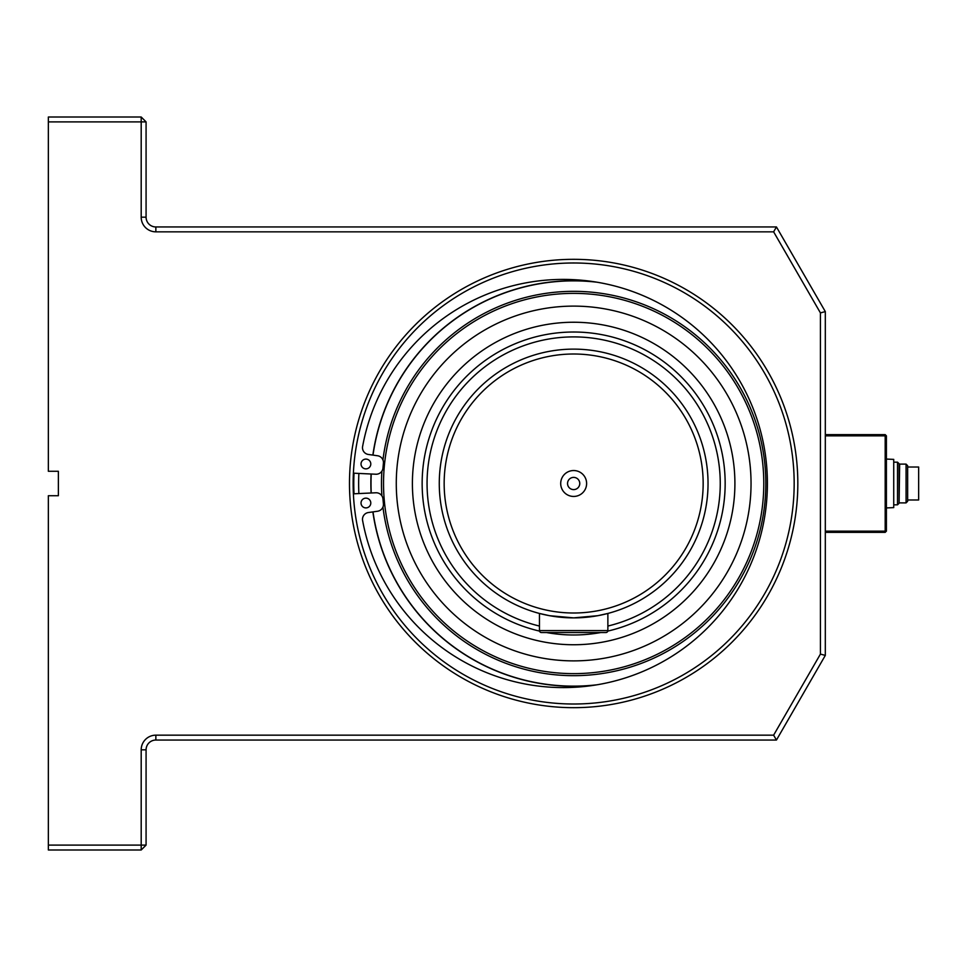 <?xml version="1.0" encoding="UTF-8"?>
<svg xmlns="http://www.w3.org/2000/svg" width="967" height="967" viewBox="0 0 967 967"><rect width="100%" height="100%" fill="white"/><g stroke="black" fill="none" stroke-linecap="round" stroke-linejoin="round"><path stroke-width="1.45" d="M897.521 504.834L899.105 503.251L899.105 463.749L897.521 462.166L897.521 504.834L893.726 504.834M906.067 464.112L906.067 502.888L907.65 501.305L907.65 465.695L906.067 464.112L899.648 464.112L899.105 503.215M907.65 499.987L918.65 499.987L918.65 467.013L907.65 467.013M906.067 502.888L899.648 502.888M886.401 507.929L893.726 507.615L893.726 459.385L886.401 459.071M893.726 507.615L893.726 459.385M354.007 493.799A219.896 219.896 0 0 1 354.007 473.201M48.35 121.89L48.35 471.28L58.371 471.28L58.371 495.72L48.35 495.72L48.35 845.11L141.194 845.11L141.194 749.824A14.662 14.662 0 0 1 155.856 735.162L773.624 735.162L820.427 654.103L820.427 312.897L773.624 231.838L155.856 231.838A14.662 14.662 0 0 1 141.194 217.176L141.194 121.89L48.35 121.89L48.35 117.007L141.194 117.007L146.077 121.89L146.077 217.176A9.779 9.779 0 0 0 155.856 226.955L776.453 226.955L825.31 311.592L825.31 655.408L776.453 740.045L155.856 740.045A9.779 9.779 0 0 0 146.077 749.824L146.077 845.11L141.194 849.993L48.35 849.993L48.35 845.11M573.661 707.675A224.175 224.175 0 0 0 797.823 483.5A224.175 224.175 0 0 0 573.661 259.325A224.175 224.175 0 0 0 349.486 483.5A224.175 224.175 0 0 0 573.661 707.675M353.148 483.5A220.512 220.512 0 0 0 683.911 674.47A220.512 220.512 0 0 0 683.911 292.53A220.512 220.512 0 0 0 353.148 483.5M146.077 845.11L141.194 845.11L141.194 849.993M773.624 735.162L776.453 740.045M820.427 654.103L825.31 655.408M820.427 312.897L825.31 311.592M773.624 231.838L776.453 226.955M141.194 117.007L141.194 121.89L146.077 121.89M353.39 493.823L375.837 492.771A6.842 6.842 0 0 1 382.98 499.057A191.309 191.309 0 0 0 383.416 503.734A6.842 6.842 0 0 1 377.577 511.241L368.379 512.534A6.842 6.842 0 0 0 362.613 520.56A204.097 204.097 0 0 0 675.921 653.716A204.097 204.097 0 0 0 675.921 313.284A204.097 204.097 0 0 0 362.613 446.44A6.842 6.842 0 0 0 368.379 454.466L377.577 455.759A6.842 6.842 0 0 1 383.416 463.266A191.309 191.309 0 0 0 382.98 467.943A6.842 6.842 0 0 1 375.837 474.229L353.39 473.177M370.796 463.979A4.883 4.883 0 0 1 363.471 468.209A4.883 4.883 0 0 1 363.471 459.748A4.883 4.883 0 0 1 370.796 463.979M370.796 503.021A4.883 4.883 0 0 1 363.471 507.252A4.883 4.883 0 0 1 363.471 498.791A4.883 4.883 0 0 1 370.796 503.021M596.99 282.207A202.647 202.647 0 0 0 373.008 455.119M371.231 474.011A202.647 202.647 0 0 0 371.231 492.989M373.008 511.881A202.647 202.647 0 0 0 596.99 684.793M573.661 293.376A190.124 190.124 0 0 0 409.005 578.568A190.124 190.124 0 0 0 738.317 578.568A190.124 190.124 0 0 0 573.661 293.376M573.661 306.116A177.384 177.384 0 0 0 420.041 572.186A177.384 177.384 0 0 0 727.281 572.186A177.384 177.384 0 0 0 573.661 306.116M594.596 281.82A202.768 202.768 0 0 0 372.887 455.094M371.11 473.999A202.768 202.768 0 0 0 371.11 493.001A202.792 202.792 0 0 1 371.086 473.999M372.887 511.906A202.768 202.768 0 0 0 594.596 685.18M382.944 507.083A192.167 192.167 0 0 0 589.399 675.026A192.167 192.167 0 0 0 765.671 475.619A192.167 192.167 0 0 0 573.661 291.333A192.167 192.167 0 0 0 382.944 459.917M381.88 471.147A192.167 192.167 0 0 0 381.88 495.853M573.661 322.241A161.259 161.259 0 0 0 434.002 564.124A161.259 161.259 0 0 0 713.308 564.124A161.259 161.259 0 0 0 573.661 322.241M594.113 281.748A202.792 202.792 0 0 0 372.863 455.094M372.863 511.906A202.792 202.792 0 0 0 594.113 685.252M825.31 434.63L885.18 434.63L885.18 435.851L886.401 435.851L886.401 531.149L885.18 531.149L885.18 435.851L825.31 435.851M886.401 531.149L885.18 532.37L825.31 532.37M825.31 531.149L885.18 531.149L885.18 532.37M886.401 435.851L885.18 434.63M573.661 477.396A6.104 6.104 0 0 1 579.765 483.5A6.104 6.104 0 0 1 573.661 489.604A6.104 6.104 0 0 1 567.544 483.5A6.104 6.104 0 0 1 573.661 477.396M573.661 617.877A134.377 134.377 0 0 0 708.037 483.5A134.377 134.377 0 0 0 573.661 349.123A134.377 134.377 0 0 0 439.272 483.5A134.377 134.377 0 0 0 573.661 617.877L597.848 615.689L607.868 613.453L607.868 630.581A1.958 1.958 0 0 1 605.91 632.539L541.411 632.539A1.958 1.958 0 0 1 539.453 630.581L539.453 613.453L549.486 615.689L573.661 617.877M573.661 354.007A129.493 129.493 0 0 0 461.513 548.253A129.493 129.493 0 0 0 685.808 548.253A129.493 129.493 0 0 0 573.661 354.007M573.661 496.446A12.946 12.946 0 0 1 562.443 477.021A12.946 12.946 0 0 1 584.878 477.021A12.946 12.946 0 0 1 573.661 496.446M539.453 626.048A146.597 146.597 0 0 1 452.834 400.471A146.597 146.597 0 0 1 694.475 400.471A146.597 146.597 0 0 1 607.868 626.048M605.91 632.539A1.958 1.958 0 0 0 607.868 630.581A1.958 1.958 0 0 1 605.91 632.539A1.958 1.958 0 0 0 607.868 630.581L539.453 630.581M146.077 749.824L141.194 749.824M155.856 740.045L155.856 735.162M155.856 226.955L155.856 231.838M146.077 217.176L141.194 217.176M607.796 631.088A151.481 151.481 0 0 0 573.661 332.019A151.481 151.481 0 0 0 539.513 631.088M546.56 632.539A151.481 151.481 0 0 0 600.761 632.539M358.878 473.431A215.012 215.012 0 0 0 358.878 493.569M897.521 462.166L893.726 462.166"/></g></svg>

